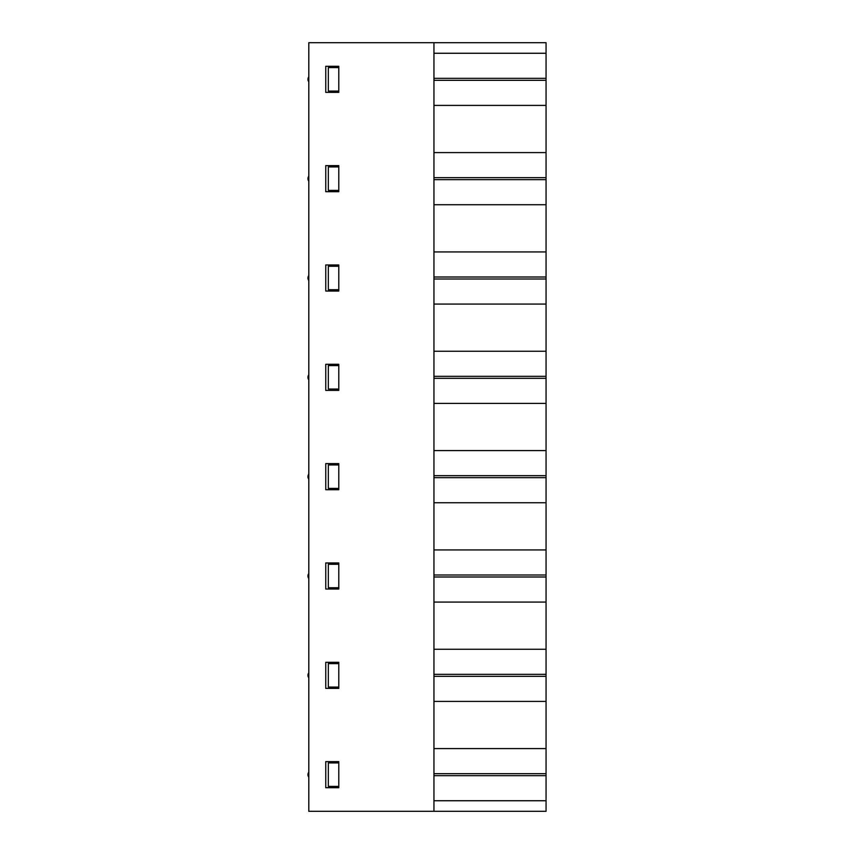<?xml version="1.0" encoding="UTF-8"?>
<svg xmlns="http://www.w3.org/2000/svg" width="854" height="854" viewBox="0 0 854 854"><rect width="100%" height="100%" fill="white"/><g stroke="black" fill="none" stroke-linecap="round" stroke-linejoin="round"><path stroke-width="1.28" d="M433.949 811.3L308.806 811.3L308.806 42.7L433.949 42.7L433.949 811.3L546.058 811.3L546.058 800.742L433.949 800.742M433.949 80.319L546.058 80.319L546.058 800.742M433.949 78.333L546.058 78.333L546.058 80.319M433.949 179.66L546.058 179.66M433.949 177.675L546.058 177.675M433.949 278.991L546.058 278.991M433.949 277.006L546.058 277.006M433.949 378.322L546.058 378.322M433.949 376.336L546.058 376.336M433.949 477.664L546.058 477.664M433.949 475.678L546.058 475.678M433.949 576.994L546.058 576.994M433.949 575.009L546.058 575.009M433.949 676.325L546.058 676.325M433.949 674.34L546.058 674.34M433.949 649.264L546.058 649.264M433.949 602.07L546.058 602.07M433.949 549.933L546.058 549.933M433.949 502.739L546.058 502.739M433.949 450.592L546.058 450.592M433.949 403.408L546.058 403.408M433.949 351.261L546.058 351.261M433.949 304.067L546.058 304.067M433.949 251.93L546.058 251.93M433.949 204.736L546.058 204.736M433.949 152.588L546.058 152.588M433.949 105.405L546.058 105.405M433.949 53.258L546.058 53.258L546.058 78.333M433.949 42.7L546.058 42.7L546.058 53.258M325.748 787.708L338.782 787.708L338.782 761.629L325.748 761.629L325.748 787.708M433.949 775.667L546.058 775.667M433.949 773.681L546.058 773.681M433.949 748.595L546.058 748.595M325.748 662.298L325.748 688.367L338.782 688.367L338.782 662.298L325.748 662.298M433.949 701.412L546.058 701.412M325.748 562.967L325.748 589.036L338.782 589.036L338.782 562.967L325.748 562.967M325.748 463.626L325.748 489.705L338.782 489.705L338.782 463.626L325.748 463.626M325.748 364.295L325.748 390.374L338.782 390.374L338.782 364.295L325.748 364.295M325.748 264.964L325.748 291.033L338.782 291.033L338.782 264.964L325.748 264.964M325.748 165.633L325.748 191.702L338.782 191.702L338.782 165.633L325.748 165.633M325.748 66.292L325.748 92.371L338.782 92.371L338.782 66.292L325.748 66.292M338.782 166.936L328.352 166.936L328.352 190.399L338.782 190.399M338.782 266.267L328.352 266.267L328.352 289.73L338.782 289.73M338.782 365.597L328.352 365.597L328.352 389.061L338.782 389.061M338.782 464.939L328.352 464.939L328.352 488.403L338.782 488.403M338.782 564.27L328.352 564.27L328.352 587.733L338.782 587.733M338.782 663.601L328.352 663.601L328.352 687.064L338.782 687.064M338.782 67.594L328.352 67.594L328.352 91.068L338.782 91.068M338.782 762.932L328.352 762.932L328.352 786.406L338.782 786.406M308.806 772.229A3.907 3.907 0 0 0 308.806 777.108M308.806 76.892A3.907 3.907 0 0 0 308.806 81.77M308.806 672.888A3.907 3.907 0 0 0 308.806 677.777M308.806 573.557A3.907 3.907 0 0 0 308.806 578.446M308.806 474.226A3.907 3.907 0 0 0 308.806 479.115M308.806 374.885A3.907 3.907 0 0 0 308.806 379.774M308.806 275.554A3.907 3.907 0 0 0 308.806 280.443M308.806 176.223A3.907 3.907 0 0 0 308.806 181.112"/></g></svg>
